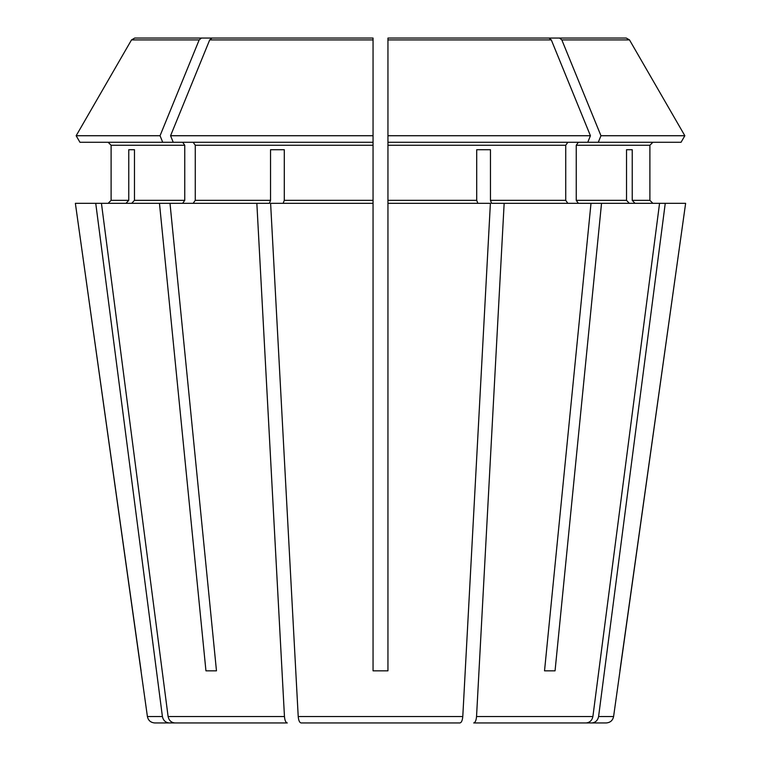 <?xml version="1.0" encoding="UTF-8"?>
<svg xmlns="http://www.w3.org/2000/svg" width="761" height="761" viewBox="0 0 761 761"><rect width="100%" height="100%" fill="white"/><g stroke="black" fill="none" stroke-linecap="round" stroke-linejoin="round"><path stroke-width="1.14" d="M613.594 716.539C612.767 720.467 610.312 722.608 606.222 722.95L591.782 722.95C595.473 722.589 597.746 720.448 598.593 716.539L613.594 716.539L685.632 203.32L659.559 203.32L592.895 716.539C592.048 720.448 589.775 722.589 586.084 722.95L473.713 722.95C475.245 722.589 476.186 720.448 476.538 716.539L504.153 203.32L491.606 203.32L490.465 200.343L490.465 149.717L476.709 149.717L476.709 200.343L387.948 200.343L387.948 670.841L373.052 670.841L373.052 203.32L270.612 203.32L298.217 716.539C298.569 720.448 299.511 722.589 301.042 722.95L459.958 722.95C461.489 722.589 462.431 720.448 462.783 716.539L490.388 203.32L387.948 203.32M681.057 142.278L684.843 135.734L681.057 142.278L387.948 142.278L387.948 200.343M567.83 142.278L565.727 145.256L565.727 200.343L567.83 203.32M587.768 142.278L590.431 135.734L387.948 135.734L387.948 142.278L387.948 38.05L549.023 38.05L387.948 38.05L387.948 39.914L551.297 39.914L549.023 38.05M285.052 722.95L169.218 722.95C165.527 722.589 163.254 720.448 162.407 716.539L147.406 716.539L75.368 203.32L159.468 203.32L205.946 670.841L216.476 670.841L169.998 203.32L159.468 203.32M160.038 135.734L76.157 135.734L79.943 142.278L162.711 142.278L160.038 135.734L199.173 39.914L201.446 38.05L134.735 38.05L280.276 38.05M79.943 142.278L76.157 135.734L131.501 39.914L134.735 38.05M108.129 142.278L111.106 145.256L111.106 200.343L108.129 203.32L111.106 200.343L111.106 145.256L108.129 142.278M629.29 203.32L626.531 200.343L576.248 200.343L578.36 203.32M626.531 149.717L632.229 149.717L626.531 149.717L626.531 200.343M211.977 38.05L373.052 38.05L211.977 38.05L209.703 39.914L170.569 135.734L373.052 135.734L373.052 38.05M490.465 149.717L476.709 149.717M287.287 722.95L174.916 722.95L287.287 722.95C285.755 722.589 284.814 720.448 284.462 716.539L256.847 203.32L269.394 203.32L270.536 200.343L195.273 200.343L193.17 203.32M270.536 149.717L284.291 149.717L270.536 149.717L270.536 200.343M126.012 203.32L128.771 200.343L111.106 200.343M162.407 716.539L95.743 203.32M128.771 149.717L134.469 149.717L128.771 149.717L128.771 200.343M578.36 142.278L576.248 145.256L649.894 145.256L652.871 142.278L649.894 145.256L649.894 200.343L652.871 203.32L649.894 200.343L632.229 200.343L632.229 149.717M598.289 142.278L600.962 135.734L684.843 135.734L629.499 39.914L626.265 38.05L480.724 38.05M504.153 203.32L601.532 203.32L555.054 670.841L544.524 670.841L555.054 670.841M576.248 145.256L576.248 200.343M600.962 135.734L561.827 39.914L559.554 38.05L456.638 38.05M193.17 142.278L195.273 145.256L195.273 200.343M284.291 149.717L284.291 200.343L283.149 203.32M162.711 142.278L373.052 142.278L373.052 135.734L373.052 203.32M182.64 142.278L184.752 145.256L184.752 200.343L182.64 203.32M134.469 149.717L134.469 200.343L131.71 203.32M684.843 135.734L629.499 39.914L561.827 39.914M626.265 38.05L559.554 38.05M590.431 135.734L551.297 39.914M76.157 135.734L131.501 39.914L199.173 39.914M634.988 203.32L632.229 200.343M256.847 203.32L169.998 203.32M659.559 203.32L601.532 203.32M477.851 203.32L476.709 200.343M201.446 38.05L304.362 38.05M619.911 670.841L685.632 203.32M598.593 716.539L665.257 203.32M475.948 722.95L591.782 722.95M591.002 203.32L544.524 670.841M586.084 722.95L473.713 722.95M174.916 722.95C171.225 722.589 168.952 720.448 168.105 716.539L101.441 203.32M141.089 670.841L75.368 203.32M169.218 722.95L154.778 722.95C150.688 722.608 148.233 720.467 147.406 716.539M411.977 722.95L459.958 722.95M349.023 722.95L301.042 722.95M205.946 670.841L216.476 670.841M173.232 142.278L170.569 135.734M565.727 145.256L387.948 145.256M373.052 145.256L195.273 145.256M373.052 200.343L284.291 200.343M184.752 145.256L111.106 145.256M184.752 200.343L134.469 200.343M565.727 200.343L490.465 200.343M373.052 39.914L209.703 39.914M592.895 716.539L476.538 716.539M462.783 716.539L298.217 716.539M284.462 716.539L168.105 716.539"/></g></svg>
